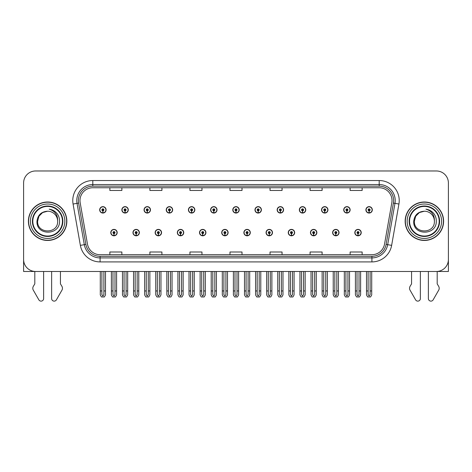 <?xml version="1.0" encoding="UTF-8"?>
<svg xmlns="http://www.w3.org/2000/svg" width="472" height="472" viewBox="0 0 472 472"><rect width="100%" height="100%" fill="white"/><g stroke="black" fill="none" stroke-linecap="round" stroke-linejoin="round"><path stroke-width="0.71" d="M288.256 232.602A3.204 3.204 0 0 0 291.46 235.805A3.204 3.204 0 0 0 294.664 232.602A3.204 3.204 0 0 0 291.46 229.398A3.204 3.204 0 0 0 288.256 232.602M243.888 232.602A3.204 3.204 0 0 0 247.092 235.805A3.204 3.204 0 0 0 250.296 232.602A3.204 3.204 0 0 0 247.092 229.398A3.204 3.204 0 0 0 243.888 232.602M310.446 232.602A3.204 3.204 0 0 0 313.65 235.805A3.204 3.204 0 0 0 316.854 232.602A3.204 3.204 0 0 0 313.65 229.398A3.204 3.204 0 0 0 310.446 232.602M332.63 232.602A3.204 3.204 0 0 0 335.834 235.805A3.204 3.204 0 0 0 339.038 232.602A3.204 3.204 0 0 0 335.834 229.398A3.204 3.204 0 0 0 332.63 232.602M221.704 232.602A3.204 3.204 0 0 0 224.908 235.805A3.204 3.204 0 0 0 228.112 232.602A3.204 3.204 0 0 0 224.908 229.398A3.204 3.204 0 0 0 221.704 232.602M199.52 232.602A3.204 3.204 0 0 0 202.724 235.805A3.204 3.204 0 0 0 205.928 232.602A3.204 3.204 0 0 0 202.724 229.398A3.204 3.204 0 0 0 199.52 232.602M177.336 232.602A3.204 3.204 0 0 0 180.54 235.805A3.204 3.204 0 0 0 183.744 232.602A3.204 3.204 0 0 0 180.54 229.398A3.204 3.204 0 0 0 177.336 232.602M155.146 232.602A3.204 3.204 0 0 0 158.35 235.805A3.204 3.204 0 0 0 161.554 232.602A3.204 3.204 0 0 0 158.35 229.398A3.204 3.204 0 0 0 155.146 232.602M132.962 232.602A3.204 3.204 0 0 0 136.166 235.805A3.204 3.204 0 0 0 139.37 232.602A3.204 3.204 0 0 0 136.166 229.398A3.204 3.204 0 0 0 132.962 232.602M110.778 232.602A3.204 3.204 0 0 0 113.982 235.805A3.204 3.204 0 0 0 117.186 232.602A3.204 3.204 0 0 0 113.982 229.398A3.204 3.204 0 0 0 110.778 232.602M266.072 232.602A3.204 3.204 0 0 0 269.276 235.805A3.204 3.204 0 0 0 272.48 232.602A3.204 3.204 0 0 0 269.276 229.398A3.204 3.204 0 0 0 266.072 232.602M277.164 209.851A3.204 3.204 0 0 0 280.368 213.055A3.204 3.204 0 0 0 283.572 209.851A3.204 3.204 0 0 0 280.368 206.647A3.204 3.204 0 0 0 277.164 209.851M299.354 209.851A3.204 3.204 0 0 0 302.558 213.055A3.204 3.204 0 0 0 305.762 209.851A3.204 3.204 0 0 0 302.558 206.647A3.204 3.204 0 0 0 299.354 209.851M321.538 209.851A3.204 3.204 0 0 0 324.742 213.055A3.204 3.204 0 0 0 327.946 209.851A3.204 3.204 0 0 0 324.742 206.647A3.204 3.204 0 0 0 321.538 209.851M232.796 209.851A3.204 3.204 0 0 0 236 213.055A3.204 3.204 0 0 0 239.204 209.851A3.204 3.204 0 0 0 236 206.647A3.204 3.204 0 0 0 232.796 209.851M343.722 209.851A3.204 3.204 0 0 0 346.926 213.055A3.204 3.204 0 0 0 350.13 209.851A3.204 3.204 0 0 0 346.926 206.647A3.204 3.204 0 0 0 343.722 209.851M210.612 209.851A3.204 3.204 0 0 0 213.816 213.055A3.204 3.204 0 0 0 217.02 209.851A3.204 3.204 0 0 0 213.816 206.647A3.204 3.204 0 0 0 210.612 209.851M188.428 209.851A3.204 3.204 0 0 0 191.632 213.055A3.204 3.204 0 0 0 194.836 209.851A3.204 3.204 0 0 0 191.632 206.647A3.204 3.204 0 0 0 188.428 209.851M166.238 209.851A3.204 3.204 0 0 0 169.442 213.055A3.204 3.204 0 0 0 172.646 209.851A3.204 3.204 0 0 0 169.442 206.647A3.204 3.204 0 0 0 166.238 209.851M144.054 209.851A3.204 3.204 0 0 0 147.258 213.055A3.204 3.204 0 0 0 150.462 209.851A3.204 3.204 0 0 0 147.258 206.647A3.204 3.204 0 0 0 144.054 209.851M121.87 209.851A3.204 3.204 0 0 0 125.074 213.055A3.204 3.204 0 0 0 128.278 209.851A3.204 3.204 0 0 0 125.074 206.647A3.204 3.204 0 0 0 121.87 209.851M99.686 209.851A3.204 3.204 0 0 0 102.89 213.055A3.204 3.204 0 0 0 106.094 209.851A3.204 3.204 0 0 0 102.89 206.647A3.204 3.204 0 0 0 99.686 209.851M254.98 209.851A3.204 3.204 0 0 0 258.184 213.055A3.204 3.204 0 0 0 261.388 209.851A3.204 3.204 0 0 0 258.184 206.647A3.204 3.204 0 0 0 254.98 209.851M354.814 232.602A3.204 3.204 0 0 0 358.018 235.805A3.204 3.204 0 0 0 361.222 232.602A3.204 3.204 0 0 0 358.018 229.398A3.204 3.204 0 0 0 354.814 232.602M365.906 209.851A3.204 3.204 0 0 0 369.11 213.055A3.204 3.204 0 0 0 372.314 209.851A3.204 3.204 0 0 0 369.11 206.647A3.204 3.204 0 0 0 365.906 209.851M23.6 182.983L23.6 271.483L448.4 271.483L448.4 182.983A12.012 12.012 0 0 0 436.388 170.97L35.612 170.97A12.012 12.012 0 0 0 23.6 182.983L23.6 259.47A12.012 12.012 0 0 0 35.612 271.483L436.388 271.483A12.012 12.012 0 0 0 448.4 259.47L448.4 182.983M28.403 221.226A19.222 19.222 0 0 0 47.625 240.449A19.222 19.222 0 0 0 66.847 221.226A19.222 19.222 0 0 0 47.625 202.004A19.222 19.222 0 0 0 28.403 221.226M405.153 221.226A19.222 19.222 0 0 0 424.375 240.449A19.222 19.222 0 0 0 443.597 221.226A19.222 19.222 0 0 0 424.375 202.004A19.222 19.222 0 0 0 405.153 221.226M79.986 200.565A12.815 12.815 0 0 1 92.801 187.75L379.199 187.75A12.815 12.815 0 0 1 391.819 202.789L384.532 244.112A12.815 12.815 0 0 1 371.912 254.703L100.088 254.703A12.815 12.815 0 0 1 87.468 244.112L80.181 202.789A12.815 12.815 0 0 1 79.986 200.565M78.381 200.565A14.414 14.414 0 0 0 78.6 203.066L85.886 244.396A14.414 14.414 0 0 0 100.088 256.308L371.912 256.308A14.414 14.414 0 0 0 386.114 244.396L393.4 203.066A14.414 14.414 0 0 0 379.199 186.145L92.801 186.145A14.414 14.414 0 0 0 78.381 200.565M73.077 204.04A20.025 20.025 0 0 1 92.801 180.54L379.199 180.54A20.025 20.025 0 0 1 398.923 204.04L391.636 245.369A20.025 20.025 0 0 1 371.912 261.913L100.088 261.913A20.025 20.025 0 0 1 80.364 245.369L73.077 204.04L77.025 203.343A16.018 16.018 0 0 1 92.801 184.546L379.199 184.546A16.018 16.018 0 0 1 394.976 203.343L387.689 244.673A16.018 16.018 0 0 1 371.912 257.907L100.088 257.907A16.018 16.018 0 0 1 84.311 244.673L77.025 203.343A16.018 16.018 0 0 1 76.783 200.565M436.388 170.97L35.612 170.97M229.994 187.75L229.994 190.464L242.006 190.464L242.006 187.75M189.95 187.75L189.95 190.464L201.963 190.464L201.963 187.75M149.901 187.75L149.901 190.464L161.914 190.464L161.914 187.75M109.858 187.75L109.858 190.464L121.87 190.464L121.87 187.75M270.037 187.75L270.037 190.464L282.049 190.464L282.049 187.75M310.086 187.75L310.086 190.464L322.099 190.464L322.099 187.75M350.13 187.75L350.13 190.464L362.142 190.464L362.142 187.75M242.006 254.703L242.006 251.995L229.994 251.995L229.994 254.703M201.963 254.703L201.963 251.995L189.95 251.995L189.95 254.703M161.914 254.703L161.914 251.995L149.901 251.995L149.901 254.703M121.87 254.703L121.87 251.995L109.858 251.995L109.858 254.703M282.049 254.703L282.049 251.995L270.037 251.995L270.037 254.703M322.099 254.703L322.099 251.995L310.086 251.995L310.086 254.703M362.142 254.703L362.142 251.995L350.13 251.995L350.13 254.703M359.021 271.483L359.021 294.664L358.018 296.091L357.015 294.664L357.015 290.947L355.416 290.947L355.416 294.953L356.572 296.953L359.463 296.953L360.62 294.953L360.62 271.483M357.977 233.599L357.888 235.599A3.003 3.003 0 0 1 355.015 232.602A3.003 3.003 0 0 1 358.018 229.598A3.003 3.003 0 0 1 361.021 232.602A3.003 3.003 0 0 1 358.148 235.599L358.059 233.599A1.003 1.003 0 0 0 359.021 232.602A1.003 1.003 0 0 0 358.018 231.599A1.003 1.003 0 0 0 357.015 232.602A1.003 1.003 0 0 0 357.977 233.599L358 232.997A0.401 0.401 0 0 1 357.617 232.602A0.401 0.401 0 0 1 358.018 232.2A0.401 0.401 0 0 1 358.419 232.602A0.401 0.401 0 0 1 358.036 232.997L358.059 233.599M355.416 271.483L355.416 290.947M357.015 271.483L357.015 290.947M359.021 290.947L360.62 290.947M370.113 271.483L370.113 294.664L369.11 296.091L368.107 294.664L368.107 290.947L366.508 290.947L366.508 294.953L367.664 296.953L370.555 296.953L371.712 294.953L371.712 271.483M369.069 210.854L368.98 212.854A3.003 3.003 0 0 1 366.107 209.851A3.003 3.003 0 0 1 369.11 206.848A3.003 3.003 0 0 1 372.113 209.851A3.003 3.003 0 0 1 369.24 212.854L369.151 210.854A1.003 1.003 0 0 0 370.113 209.851A1.003 1.003 0 0 0 369.11 208.854A1.003 1.003 0 0 0 368.107 209.851A1.003 1.003 0 0 0 369.069 210.854L369.092 210.252A0.401 0.401 0 0 1 368.709 209.851A0.401 0.401 0 0 1 369.11 209.456A0.401 0.401 0 0 1 369.511 209.851A0.401 0.401 0 0 1 369.128 210.252L369.151 210.854M366.508 271.483L366.508 290.947M368.107 271.483L368.107 290.947M370.113 290.947L371.712 290.947M336.831 271.483L336.831 294.664L335.834 296.091L334.831 294.664L334.831 290.947L333.232 290.947L333.232 294.953L334.388 296.953L337.279 296.953L338.436 294.953L338.436 271.483M335.787 233.599L335.704 235.599A3.003 3.003 0 0 1 332.831 232.602A3.003 3.003 0 0 1 335.834 229.598A3.003 3.003 0 0 1 338.837 232.602A3.003 3.003 0 0 1 335.964 235.599L335.875 233.599A1.003 1.003 0 0 0 336.831 232.602A1.003 1.003 0 0 0 335.834 231.599A1.003 1.003 0 0 0 334.831 232.602A1.003 1.003 0 0 0 335.787 233.599L335.816 232.997A0.401 0.401 0 0 1 335.433 232.602A0.401 0.401 0 0 1 335.834 232.2A0.401 0.401 0 0 1 336.235 232.602A0.401 0.401 0 0 1 335.852 232.997L335.875 233.599M333.232 271.483L333.232 290.947M334.831 271.483L334.831 290.947M336.831 290.947L338.436 290.947M314.647 271.483L314.647 294.664L313.65 296.091L312.647 294.664L312.647 290.947L311.042 290.947L311.042 294.953L312.198 296.953L315.095 296.953L316.252 294.953L316.252 271.483M313.603 233.599L313.514 235.599A3.003 3.003 0 0 1 310.647 232.602A3.003 3.003 0 0 1 313.65 229.598A3.003 3.003 0 0 1 316.653 232.602A3.003 3.003 0 0 1 313.78 235.599L313.691 233.599A1.003 1.003 0 0 0 314.647 232.602A1.003 1.003 0 0 0 313.65 231.599A1.003 1.003 0 0 0 312.647 232.602A1.003 1.003 0 0 0 313.603 233.599L313.632 232.997A0.401 0.401 0 0 1 313.249 232.602A0.401 0.401 0 0 1 313.65 232.2A0.401 0.401 0 0 1 314.051 232.602A0.401 0.401 0 0 1 313.668 232.997L313.691 233.599M311.042 271.483L311.042 290.947M312.647 271.483L312.647 290.947M314.647 290.947L316.252 290.947M292.463 271.483L292.463 294.664L291.46 296.091L290.463 294.664L290.463 290.947L288.858 290.947L288.858 294.953L290.014 296.953L292.911 296.953L294.068 294.953L294.068 271.483M291.419 233.599L291.33 235.599A3.003 3.003 0 0 1 288.457 232.602A3.003 3.003 0 0 1 291.46 229.598A3.003 3.003 0 0 1 294.469 232.602A3.003 3.003 0 0 1 291.596 235.599L291.507 233.599A1.003 1.003 0 0 0 292.463 232.602A1.003 1.003 0 0 0 291.46 231.599A1.003 1.003 0 0 0 290.463 232.602A1.003 1.003 0 0 0 291.419 233.599L291.442 232.997A0.401 0.401 0 0 1 291.065 232.602A0.401 0.401 0 0 1 291.46 232.2A0.401 0.401 0 0 1 291.861 232.602A0.401 0.401 0 0 1 291.478 232.997L291.507 233.599M288.858 271.483L288.858 290.947M290.463 271.483L290.463 290.947M292.463 290.947L294.068 290.947M347.929 271.483L347.929 294.664L346.926 296.091L345.923 294.664L345.923 290.947L344.324 290.947L344.324 294.953L345.48 296.953L348.371 296.953L349.528 294.953L349.528 271.483M346.885 210.854L346.796 212.854A3.003 3.003 0 0 1 343.923 209.851A3.003 3.003 0 0 1 346.926 206.848A3.003 3.003 0 0 1 349.929 209.851A3.003 3.003 0 0 1 347.056 212.854L346.967 210.854A1.003 1.003 0 0 0 347.929 209.851A1.003 1.003 0 0 0 346.926 208.854A1.003 1.003 0 0 0 345.923 209.851A1.003 1.003 0 0 0 346.885 210.854L346.908 210.252A0.401 0.401 0 0 1 346.525 209.851A0.401 0.401 0 0 1 346.926 209.456A0.401 0.401 0 0 1 347.327 209.851A0.401 0.401 0 0 1 346.944 210.252L346.967 210.854M344.324 271.483L344.324 290.947M345.923 271.483L345.923 290.947M347.929 290.947L349.528 290.947M325.739 271.483L325.739 294.664L324.742 296.091L323.739 294.664L323.739 290.947L322.14 290.947L322.14 294.953L323.291 296.953L326.187 296.953L327.344 294.953L327.344 271.483M324.695 210.854L324.612 212.854A3.003 3.003 0 0 1 321.739 209.851A3.003 3.003 0 0 1 324.742 206.848A3.003 3.003 0 0 1 327.745 209.851A3.003 3.003 0 0 1 324.872 212.854L324.783 210.854A1.003 1.003 0 0 0 325.739 209.851A1.003 1.003 0 0 0 324.742 208.854A1.003 1.003 0 0 0 323.739 209.851A1.003 1.003 0 0 0 324.695 210.854L324.724 210.252A0.401 0.401 0 0 1 324.341 209.851A0.401 0.401 0 0 1 324.742 209.456A0.401 0.401 0 0 1 325.143 209.851A0.401 0.401 0 0 1 324.76 210.252L324.783 210.854M322.14 271.483L322.14 290.947M323.739 271.483L323.739 290.947M325.739 290.947L327.344 290.947M303.555 271.483L303.555 294.664L302.558 296.091L301.555 294.664L301.555 290.947L299.95 290.947L299.95 294.953L301.106 296.953L304.003 296.953L305.16 294.953L305.16 271.483M302.511 210.854L302.422 212.854A3.003 3.003 0 0 1 299.549 209.851A3.003 3.003 0 0 1 302.558 206.848A3.003 3.003 0 0 1 305.561 209.851A3.003 3.003 0 0 1 302.688 212.854L302.599 210.854A1.003 1.003 0 0 0 303.555 209.851A1.003 1.003 0 0 0 302.558 208.854A1.003 1.003 0 0 0 301.555 209.851A1.003 1.003 0 0 0 302.511 210.854L302.54 210.252A0.401 0.401 0 0 1 302.157 209.851A0.401 0.401 0 0 1 302.558 209.456A0.401 0.401 0 0 1 302.953 209.851A0.401 0.401 0 0 1 302.576 210.252L302.599 210.854M299.95 271.483L299.95 290.947M301.555 271.483L301.555 290.947M303.555 290.947L305.16 290.947M281.371 271.483L281.371 294.664L280.368 296.091L279.371 294.664L279.371 290.947L277.766 290.947L277.766 294.953L278.923 296.953L281.819 296.953L282.976 294.953L282.976 271.483M280.327 210.854L280.238 212.854A3.003 3.003 0 0 1 277.365 209.851A3.003 3.003 0 0 1 280.368 206.848A3.003 3.003 0 0 1 283.371 209.851A3.003 3.003 0 0 1 280.504 212.854L280.415 210.854A1.003 1.003 0 0 0 281.371 209.851A1.003 1.003 0 0 0 280.368 208.854A1.003 1.003 0 0 0 279.371 209.851A1.003 1.003 0 0 0 280.327 210.854L280.35 210.252A0.401 0.401 0 0 1 279.967 209.851A0.401 0.401 0 0 1 280.368 209.456A0.401 0.401 0 0 1 280.769 209.851A0.401 0.401 0 0 1 280.386 210.252L280.415 210.854M277.766 271.483L277.766 290.947M279.371 271.483L279.371 290.947M281.371 290.947L282.976 290.947M34.81 271.483L34.81 283.878L33.388 286.227A4.006 4.006 0 0 0 33.099 289.796L38.851 299.838A2.555 2.555 0 0 0 43.625 298.558L43.625 271.483M51.631 271.483L51.631 298.558A2.555 2.555 0 0 0 56.404 299.838L62.156 289.796A4.006 4.006 0 0 0 61.867 286.227L60.44 283.878L60.44 271.483M411.56 271.483L411.56 283.878L410.133 286.227A4.006 4.006 0 0 0 409.843 289.796L415.596 299.838A2.555 2.555 0 0 0 420.369 298.558L420.369 271.483M428.375 271.483L428.375 298.558A2.555 2.555 0 0 0 433.148 299.838L438.901 289.796A4.006 4.006 0 0 0 438.612 286.227L437.19 283.878L437.19 271.483M62.446 221.226A14.815 14.815 0 0 1 47.625 236.041A14.815 14.815 0 0 1 32.81 221.226A14.815 14.815 0 0 1 47.625 206.411A14.815 14.815 0 0 1 62.446 221.226M36.981 221.226C36.043 235.923 60.032 235.658 59.543 221.226C59.602 218.548 58.87 216.105 57.348 213.893C55.259 211.208 52.534 209.627 49.176 209.149C55.094 211.043 57.914 215.067 57.637 221.226C58.251 234.142 37.005 234.142 37.618 221.226L38.958 216.223L42.622 212.559L47.625 211.214C41.335 211.627 37.784 214.966 36.981 221.226M28.603 221.226A19.022 19.022 0 0 1 47.625 202.205A19.022 19.022 0 0 1 66.646 221.226A19.022 19.022 0 0 1 47.625 240.248A19.022 19.022 0 0 1 28.603 221.226M57.637 221.226C58.251 234.142 37.005 234.142 37.618 221.226L38.958 216.223L42.622 212.559L47.625 211.214L42.622 212.559L38.958 216.223L37.618 221.226L38.958 216.223L42.622 212.559L47.625 211.214A10.012 10.012 0 0 1 57.637 221.226M439.19 221.226A14.815 14.815 0 0 1 424.375 236.041A14.815 14.815 0 0 1 409.554 221.226A14.815 14.815 0 0 1 424.375 206.411A14.815 14.815 0 0 1 439.19 221.226M413.726 221.226C412.788 235.923 436.777 235.658 436.287 221.226C436.352 218.548 435.621 216.105 434.092 213.893C432.004 211.208 429.278 209.627 425.927 209.149C431.839 211.043 434.659 215.067 434.382 221.226C434.995 234.142 413.749 234.142 414.363 221.226L415.702 216.223L419.366 212.559L424.375 211.214C418.08 211.627 414.528 214.966 413.726 221.226M405.354 221.226A19.022 19.022 0 0 1 424.375 202.205A19.022 19.022 0 0 1 443.397 221.226A19.022 19.022 0 0 1 424.375 240.248A19.022 19.022 0 0 1 405.354 221.226M434.382 221.226C434.995 234.142 413.749 234.142 414.363 221.226L415.702 216.223L419.366 212.559L424.375 211.214L419.366 212.559L415.702 216.223L414.363 221.226L415.702 216.223L419.366 212.559L424.375 211.214A10.012 10.012 0 0 1 434.382 221.226C434.995 234.142 413.749 234.142 414.363 221.226M270.279 271.483L270.279 294.664L269.276 296.091L268.279 294.664L268.279 290.947L266.674 290.947L266.674 294.953L267.83 296.953L270.727 296.953L271.878 294.953L271.878 271.483M269.235 233.599L269.146 235.599A3.003 3.003 0 0 1 266.273 232.602A3.003 3.003 0 0 1 269.276 229.598A3.003 3.003 0 0 1 272.279 232.602A3.003 3.003 0 0 1 269.406 235.599L269.323 233.599A1.003 1.003 0 0 0 270.279 232.602A1.003 1.003 0 0 0 269.276 231.599A1.003 1.003 0 0 0 268.279 232.602A1.003 1.003 0 0 0 269.235 233.599L269.258 232.997A0.401 0.401 0 0 1 268.875 232.602A0.401 0.401 0 0 1 269.276 232.2A0.401 0.401 0 0 1 269.677 232.602A0.401 0.401 0 0 1 269.294 232.997L269.323 233.599M266.674 271.483L266.674 290.947M268.279 271.483L268.279 290.947M270.279 290.947L271.878 290.947M248.095 271.483L248.095 294.664L247.092 296.091L246.089 294.664L246.089 290.947L244.49 290.947L244.49 294.953L245.647 296.953L248.537 296.953L249.694 294.953L249.694 271.483M247.051 233.599L246.962 235.599A3.003 3.003 0 0 1 244.089 232.602A3.003 3.003 0 0 1 247.092 229.598A3.003 3.003 0 0 1 250.095 232.602A3.003 3.003 0 0 1 247.222 235.599L247.133 233.599A1.003 1.003 0 0 0 248.095 232.602A1.003 1.003 0 0 0 247.092 231.599A1.003 1.003 0 0 0 246.089 232.602A1.003 1.003 0 0 0 247.051 233.599L247.074 232.997A0.401 0.401 0 0 1 246.691 232.602A0.401 0.401 0 0 1 247.092 232.2A0.401 0.401 0 0 1 247.493 232.602A0.401 0.401 0 0 1 247.11 232.997L247.133 233.599M244.49 271.483L244.49 290.947M246.089 271.483L246.089 290.947M248.095 290.947L249.694 290.947M225.911 271.483L225.911 294.664L224.908 296.091L223.905 294.664L223.905 290.947L222.306 290.947L222.306 294.953L223.462 296.953L226.353 296.953L227.51 294.953L227.51 271.483M224.867 233.599L224.778 235.599A3.003 3.003 0 0 1 221.905 232.602A3.003 3.003 0 0 1 224.908 229.598A3.003 3.003 0 0 1 227.911 232.602A3.003 3.003 0 0 1 225.038 235.599L224.949 233.599A1.003 1.003 0 0 0 225.911 232.602A1.003 1.003 0 0 0 224.908 231.599A1.003 1.003 0 0 0 223.905 232.602A1.003 1.003 0 0 0 224.867 233.599L224.89 232.997A0.401 0.401 0 0 1 224.507 232.602A0.401 0.401 0 0 1 224.908 232.2A0.401 0.401 0 0 1 225.309 232.602A0.401 0.401 0 0 1 224.926 232.997L224.949 233.599M222.306 271.483L222.306 290.947M223.905 271.483L223.905 290.947M225.911 290.947L227.51 290.947M259.187 271.483L259.187 294.664L258.184 296.091L257.181 294.664L257.181 290.947L255.582 290.947L255.582 294.953L256.738 296.953L259.63 296.953L260.786 294.953L260.786 271.483M258.143 210.854L258.054 212.854A3.003 3.003 0 0 1 255.181 209.851A3.003 3.003 0 0 1 258.184 206.848A3.003 3.003 0 0 1 261.187 209.851A3.003 3.003 0 0 1 258.314 212.854L258.231 210.854A1.003 1.003 0 0 0 259.187 209.851A1.003 1.003 0 0 0 258.184 208.854A1.003 1.003 0 0 0 257.181 209.851A1.003 1.003 0 0 0 258.143 210.854L258.166 210.252A0.401 0.401 0 0 1 257.783 209.851A0.401 0.401 0 0 1 258.184 209.456A0.401 0.401 0 0 1 258.585 209.851A0.401 0.401 0 0 1 258.202 210.252L258.231 210.854M255.582 271.483L255.582 290.947M257.181 271.483L257.181 290.947M259.187 290.947L260.786 290.947M237.003 271.483L237.003 294.664L236 296.091L234.997 294.664L234.997 290.947L233.398 290.947L233.398 294.953L234.554 296.953L237.445 296.953L238.602 294.953L238.602 271.483M235.959 210.854L235.87 212.854A3.003 3.003 0 0 1 232.997 209.851A3.003 3.003 0 0 1 236 206.848A3.003 3.003 0 0 1 239.003 209.851A3.003 3.003 0 0 1 236.13 212.854L236.041 210.854A1.003 1.003 0 0 0 237.003 209.851A1.003 1.003 0 0 0 236 208.854A1.003 1.003 0 0 0 234.997 209.851A1.003 1.003 0 0 0 235.959 210.854L235.982 210.252A0.401 0.401 0 0 1 235.599 209.851A0.401 0.401 0 0 1 236 209.456A0.401 0.401 0 0 1 236.401 209.851A0.401 0.401 0 0 1 236.018 210.252L236.041 210.854M233.398 271.483L233.398 290.947M234.997 271.483L234.997 290.947M237.003 290.947L238.602 290.947M214.819 271.483L214.819 294.664L213.816 296.091L212.813 294.664L212.813 290.947L211.214 290.947L211.214 294.953L212.37 296.953L215.262 296.953L216.418 294.953L216.418 271.483M213.769 210.854L213.686 212.854A3.003 3.003 0 0 1 210.813 209.851A3.003 3.003 0 0 1 213.816 206.848A3.003 3.003 0 0 1 216.819 209.851A3.003 3.003 0 0 1 213.946 212.854L213.857 210.854A1.003 1.003 0 0 0 214.819 209.851A1.003 1.003 0 0 0 213.816 208.854A1.003 1.003 0 0 0 212.813 209.851A1.003 1.003 0 0 0 213.769 210.854L213.798 210.252A0.401 0.401 0 0 1 213.415 209.851A0.401 0.401 0 0 1 213.816 209.456A0.401 0.401 0 0 1 214.217 209.851A0.401 0.401 0 0 1 213.834 210.252L213.857 210.854M211.214 271.483L211.214 290.947M212.813 271.483L212.813 290.947M214.819 290.947L216.418 290.947M203.721 271.483L203.721 294.664L202.724 296.091L201.721 294.664L201.721 290.947L200.122 290.947L200.122 294.953L201.273 296.953L204.169 296.953L205.326 294.953L205.326 271.483M202.677 233.599L202.594 235.599A3.003 3.003 0 0 1 199.721 232.602A3.003 3.003 0 0 1 202.724 229.598A3.003 3.003 0 0 1 205.727 232.602A3.003 3.003 0 0 1 202.854 235.599L202.765 233.599A1.003 1.003 0 0 0 203.721 232.602A1.003 1.003 0 0 0 202.724 231.599A1.003 1.003 0 0 0 201.721 232.602A1.003 1.003 0 0 0 202.677 233.599L202.706 232.997A0.401 0.401 0 0 1 202.323 232.602A0.401 0.401 0 0 1 202.724 232.2A0.401 0.401 0 0 1 203.125 232.602A0.401 0.401 0 0 1 202.742 232.997L202.765 233.599M200.122 271.483L200.122 290.947M201.721 271.483L201.721 290.947M203.721 290.947L205.326 290.947M181.537 271.483L181.537 294.664L180.54 296.091L179.537 294.664L179.537 290.947L177.932 290.947L177.932 294.953L179.089 296.953L181.985 296.953L183.142 294.953L183.142 271.483M180.493 233.599L180.404 235.599A3.003 3.003 0 0 1 177.531 232.602A3.003 3.003 0 0 1 180.54 229.598A3.003 3.003 0 0 1 183.543 232.602A3.003 3.003 0 0 1 180.67 235.599L180.581 233.599A1.003 1.003 0 0 0 181.537 232.602A1.003 1.003 0 0 0 180.54 231.599A1.003 1.003 0 0 0 179.537 232.602A1.003 1.003 0 0 0 180.493 233.599L180.522 232.997A0.401 0.401 0 0 1 180.139 232.602A0.401 0.401 0 0 1 180.54 232.2A0.401 0.401 0 0 1 180.935 232.602A0.401 0.401 0 0 1 180.558 232.997L180.581 233.599M177.932 271.483L177.932 290.947M179.537 271.483L179.537 290.947M181.537 290.947L183.142 290.947M159.353 271.483L159.353 294.664L158.35 296.091L157.353 294.664L157.353 290.947L155.748 290.947L155.748 294.953L156.905 296.953L159.802 296.953L160.958 294.953L160.958 271.483M158.309 233.599L158.22 235.599A3.003 3.003 0 0 1 155.347 232.602A3.003 3.003 0 0 1 158.35 229.598A3.003 3.003 0 0 1 161.353 232.602A3.003 3.003 0 0 1 158.486 235.599L158.397 233.599A1.003 1.003 0 0 0 159.353 232.602A1.003 1.003 0 0 0 158.35 231.599A1.003 1.003 0 0 0 157.353 232.602A1.003 1.003 0 0 0 158.309 233.599L158.332 232.997A0.401 0.401 0 0 1 157.949 232.602A0.401 0.401 0 0 1 158.35 232.2A0.401 0.401 0 0 1 158.751 232.602A0.401 0.401 0 0 1 158.368 232.997L158.397 233.599M155.748 271.483L155.748 290.947M157.353 271.483L157.353 290.947M159.353 290.947L160.958 290.947M137.169 271.483L137.169 294.664L136.166 296.091L135.169 294.664L135.169 290.947L133.564 290.947L133.564 294.953L134.721 296.953L137.612 296.953L138.768 294.953L138.768 271.483M136.125 233.599L136.036 235.599A3.003 3.003 0 0 1 133.163 232.602A3.003 3.003 0 0 1 136.166 229.598A3.003 3.003 0 0 1 139.169 232.602A3.003 3.003 0 0 1 136.296 235.599L136.213 233.599A1.003 1.003 0 0 0 137.169 232.602A1.003 1.003 0 0 0 136.166 231.599A1.003 1.003 0 0 0 135.169 232.602A1.003 1.003 0 0 0 136.125 233.599L136.148 232.997A0.401 0.401 0 0 1 135.765 232.602A0.401 0.401 0 0 1 136.166 232.2A0.401 0.401 0 0 1 136.567 232.602A0.401 0.401 0 0 1 136.184 232.997L136.213 233.599M133.564 271.483L133.564 290.947M135.169 271.483L135.169 290.947M137.169 290.947L138.768 290.947M114.985 271.483L114.985 294.664L113.982 296.091L112.979 294.664L112.979 290.947L111.38 290.947L111.38 294.953L112.537 296.953L115.428 296.953L116.584 294.953L116.584 271.483M113.941 233.599L113.852 235.599A3.003 3.003 0 0 1 110.979 232.602A3.003 3.003 0 0 1 113.982 229.598A3.003 3.003 0 0 1 116.985 232.602A3.003 3.003 0 0 1 114.112 235.599L114.023 233.599A1.003 1.003 0 0 0 114.985 232.602A1.003 1.003 0 0 0 113.982 231.599A1.003 1.003 0 0 0 112.979 232.602A1.003 1.003 0 0 0 113.941 233.599L113.964 232.997A0.401 0.401 0 0 1 113.581 232.602A0.401 0.401 0 0 1 113.982 232.2A0.401 0.401 0 0 1 114.383 232.602A0.401 0.401 0 0 1 114 232.997L114.023 233.599M111.38 271.483L111.38 290.947M112.979 271.483L112.979 290.947M114.985 290.947L116.584 290.947M192.629 271.483L192.629 294.664L191.632 296.091L190.629 294.664L190.629 290.947L189.024 290.947L189.024 294.953L190.181 296.953L193.077 296.953L194.234 294.953L194.234 271.483M191.585 210.854L191.496 212.854A3.003 3.003 0 0 1 188.629 209.851A3.003 3.003 0 0 1 191.632 206.848A3.003 3.003 0 0 1 194.635 209.851A3.003 3.003 0 0 1 191.762 212.854L191.673 210.854A1.003 1.003 0 0 0 192.629 209.851A1.003 1.003 0 0 0 191.632 208.854A1.003 1.003 0 0 0 190.629 209.851A1.003 1.003 0 0 0 191.585 210.854L191.614 210.252A0.401 0.401 0 0 1 191.231 209.851A0.401 0.401 0 0 1 191.632 209.456A0.401 0.401 0 0 1 192.033 209.851A0.401 0.401 0 0 1 191.65 210.252L191.673 210.854M189.024 271.483L189.024 290.947M190.629 271.483L190.629 290.947M192.629 290.947L194.234 290.947M170.445 271.483L170.445 294.664L169.442 296.091L168.445 294.664L168.445 290.947L166.84 290.947L166.84 294.953L167.997 296.953L170.893 296.953L172.05 294.953L172.05 271.483M169.401 210.854L169.312 212.854A3.003 3.003 0 0 1 166.439 209.851A3.003 3.003 0 0 1 169.442 206.848A3.003 3.003 0 0 1 172.451 209.851A3.003 3.003 0 0 1 169.578 212.854L169.489 210.854A1.003 1.003 0 0 0 170.445 209.851A1.003 1.003 0 0 0 169.442 208.854A1.003 1.003 0 0 0 168.445 209.851A1.003 1.003 0 0 0 169.401 210.854L169.424 210.252A0.401 0.401 0 0 1 169.047 209.851A0.401 0.401 0 0 1 169.442 209.456A0.401 0.401 0 0 1 169.843 209.851A0.401 0.401 0 0 1 169.46 210.252L169.489 210.854M166.84 271.483L166.84 290.947M168.445 271.483L168.445 290.947M170.445 290.947L172.05 290.947M148.261 271.483L148.261 294.664L147.258 296.091L146.261 294.664L146.261 290.947L144.656 290.947L144.656 294.953L145.813 296.953L148.709 296.953L149.86 294.953L149.86 271.483M147.217 210.854L147.128 212.854A3.003 3.003 0 0 1 144.255 209.851A3.003 3.003 0 0 1 147.258 206.848A3.003 3.003 0 0 1 150.261 209.851A3.003 3.003 0 0 1 147.388 212.854L147.305 210.854A1.003 1.003 0 0 0 148.261 209.851A1.003 1.003 0 0 0 147.258 208.854A1.003 1.003 0 0 0 146.261 209.851A1.003 1.003 0 0 0 147.217 210.854L147.24 210.252A0.401 0.401 0 0 1 146.857 209.851A0.401 0.401 0 0 1 147.258 209.456A0.401 0.401 0 0 1 147.659 209.851A0.401 0.401 0 0 1 147.276 210.252L147.305 210.854M144.656 271.483L144.656 290.947M146.261 271.483L146.261 290.947M148.261 290.947L149.86 290.947M126.077 271.483L126.077 294.664L125.074 296.091L124.071 294.664L124.071 290.947L122.472 290.947L122.472 294.953L123.629 296.953L126.52 296.953L127.676 294.953L127.676 271.483M125.033 210.854L124.944 212.854A3.003 3.003 0 0 1 122.071 209.851A3.003 3.003 0 0 1 125.074 206.848A3.003 3.003 0 0 1 128.077 209.851A3.003 3.003 0 0 1 125.204 212.854L125.115 210.854A1.003 1.003 0 0 0 126.077 209.851A1.003 1.003 0 0 0 125.074 208.854A1.003 1.003 0 0 0 124.071 209.851A1.003 1.003 0 0 0 125.033 210.854L125.056 210.252A0.401 0.401 0 0 1 124.673 209.851A0.401 0.401 0 0 1 125.074 209.456A0.401 0.401 0 0 1 125.475 209.851A0.401 0.401 0 0 1 125.092 210.252L125.115 210.854M122.472 271.483L122.472 290.947M124.071 271.483L124.071 290.947M126.077 290.947L127.676 290.947M103.893 271.483L103.893 294.664L102.89 296.091L101.887 294.664L101.887 290.947L100.288 290.947L100.288 294.953L101.445 296.953L104.336 296.953L105.492 294.953L105.492 271.483M102.849 210.854L102.76 212.854A3.003 3.003 0 0 1 99.887 209.851A3.003 3.003 0 0 1 102.89 206.848A3.003 3.003 0 0 1 105.893 209.851A3.003 3.003 0 0 1 103.02 212.854L102.931 210.854A1.003 1.003 0 0 0 103.893 209.851A1.003 1.003 0 0 0 102.89 208.854A1.003 1.003 0 0 0 101.887 209.851A1.003 1.003 0 0 0 102.849 210.854L102.872 210.252A0.401 0.401 0 0 1 102.489 209.851A0.401 0.401 0 0 1 102.89 209.456A0.401 0.401 0 0 1 103.291 209.851A0.401 0.401 0 0 1 102.908 210.252L102.931 210.854M100.288 271.483L100.288 290.947M101.887 271.483L101.887 290.947M103.893 290.947L105.492 290.947M379.199 180.54L379.199 186.145M77.025 203.343L78.6 203.066M100.088 261.913L100.088 256.308M371.912 256.308L371.912 261.913M386.114 244.396L391.636 245.369M80.364 245.369L85.886 244.396M393.4 203.066L398.923 204.04M92.801 180.54L92.801 186.145M357.888 235.599A3.003 3.003 0 0 1 355.015 232.602M368.98 212.854A3.003 3.003 0 0 1 366.107 209.851M335.704 235.599A3.003 3.003 0 0 1 332.831 232.602M313.514 235.599A3.003 3.003 0 0 1 310.647 232.602M291.33 235.599A3.003 3.003 0 0 1 288.457 232.602M346.796 212.854A3.003 3.003 0 0 1 343.923 209.851M324.612 212.854A3.003 3.003 0 0 1 321.739 209.851M302.422 212.854A3.003 3.003 0 0 1 299.549 209.851M280.238 212.854A3.003 3.003 0 0 1 277.365 209.851M62.853 221.226A15.228 15.228 0 0 1 47.625 236.454A15.228 15.228 0 0 1 32.397 221.226A15.228 15.228 0 0 1 47.625 205.998A15.228 15.228 0 0 1 62.853 221.226M30.409 221.226A17.222 17.222 0 0 1 47.625 204.01A17.222 17.222 0 0 1 64.847 221.226A17.222 17.222 0 0 1 47.625 238.448A17.222 17.222 0 0 1 30.409 221.226M439.603 221.226A15.228 15.228 0 0 1 424.375 236.454A15.228 15.228 0 0 1 409.147 221.226A15.228 15.228 0 0 1 424.375 205.998A15.228 15.228 0 0 1 439.603 221.226M407.153 221.226A17.222 17.222 0 0 1 424.375 204.01A17.222 17.222 0 0 1 441.591 221.226A17.222 17.222 0 0 1 424.375 238.448A17.222 17.222 0 0 1 407.153 221.226M269.146 235.599A3.003 3.003 0 0 1 266.273 232.602M246.962 235.599A3.003 3.003 0 0 1 244.089 232.602M224.778 235.599A3.003 3.003 0 0 1 221.905 232.602M258.054 212.854A3.003 3.003 0 0 1 255.181 209.851M235.87 212.854A3.003 3.003 0 0 1 232.997 209.851M213.686 212.854A3.003 3.003 0 0 1 210.813 209.851M202.594 235.599A3.003 3.003 0 0 1 199.721 232.602M180.404 235.599A3.003 3.003 0 0 1 177.531 232.602M158.22 235.599A3.003 3.003 0 0 1 155.347 232.602M136.036 235.599A3.003 3.003 0 0 1 133.163 232.602M113.852 235.599A3.003 3.003 0 0 1 110.979 232.602M191.496 212.854A3.003 3.003 0 0 1 188.629 209.851M169.312 212.854A3.003 3.003 0 0 1 166.439 209.851M147.128 212.854A3.003 3.003 0 0 1 144.255 209.851M124.944 212.854A3.003 3.003 0 0 1 122.071 209.851M102.76 212.854A3.003 3.003 0 0 1 99.887 209.851"/></g></svg>
